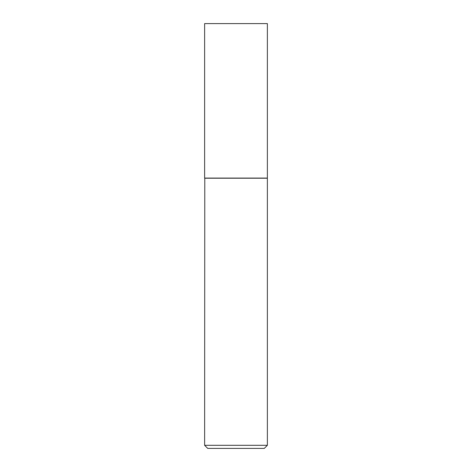 <?xml version="1.0" encoding="UTF-8"?>
<svg xmlns="http://www.w3.org/2000/svg" width="472" height="472" viewBox="0 0 472 472"><rect width="100%" height="100%" fill="white"/><g stroke="black" fill="none" stroke-linecap="round" stroke-linejoin="round"><path stroke-width="0.71" d="M267.376 23.6L204.624 23.6L204.624 178.074L267.376 178.074L267.376 23.6M204.783 178.074L204.624 445.308L267.376 445.308L267.376 178.227L204.624 178.227M267.376 445.308L264.285 448.4L207.715 448.4L204.624 445.308"/></g></svg>
